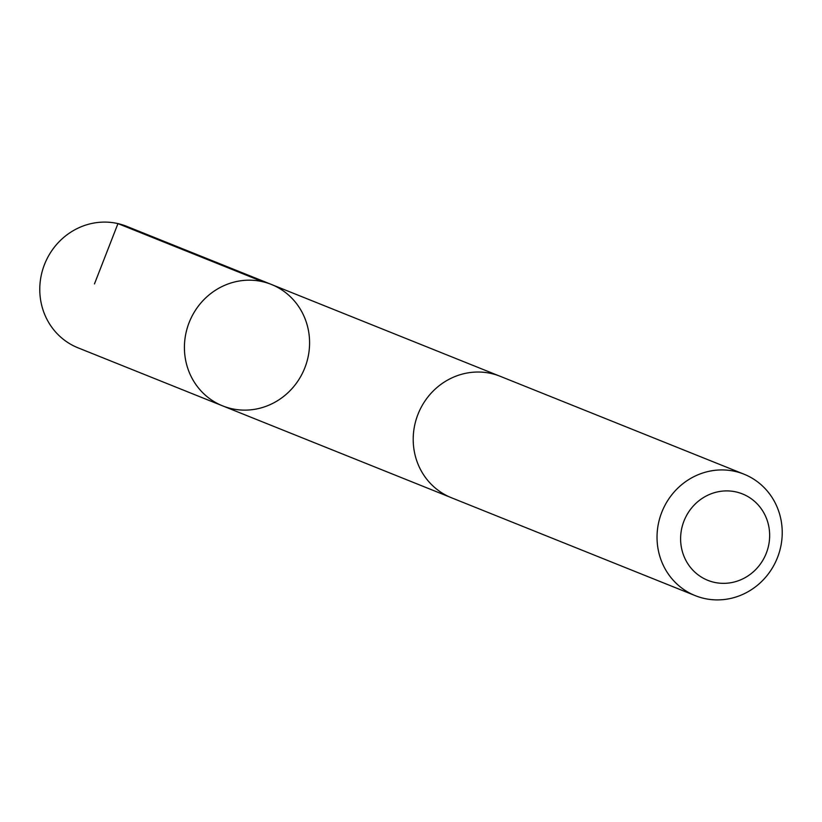 <?xml version="1.0" encoding="UTF-8"?>
<svg xmlns="http://www.w3.org/2000/svg" width="822" height="822" viewBox="0 0 822 822"><rect width="100%" height="100%" fill="white"/><g stroke="black" fill="none" stroke-linecap="round" stroke-linejoin="round"><path stroke-width="1.23" d="M185.741 360.735A65.421 62.112 -68.1 0 1 207.236 296.495A65.421 62.112 -68.1 0 1 271.383 284.443A65.421 62.112 -68.1 0 1 304.643 368.297A65.421 62.112 -68.1 0 1 222.628 405.873A65.421 62.112 -68.1 0 1 185.741 360.735A65.421 62.112 -68.1 0 1 207.236 296.495A65.421 62.112 -68.1 0 1 271.383 284.443L126.752 226.358A65.431 62.123 111.9 0 0 62.595 238.411A65.431 62.123 111.9 0 0 41.1 302.66A65.431 62.123 111.9 0 0 77.987 347.809L222.628 405.873A65.421 62.112 -68.1 0 1 185.741 360.735M744.013 474.191L500.187 376.291A65.431 62.123 111.9 0 0 418.151 413.867A65.431 62.123 111.9 0 0 451.422 497.742L695.248 595.642A65.431 62.123 111.9 0 0 759.405 583.589A65.431 62.123 111.9 0 0 780.9 519.34A65.431 62.123 111.9 0 0 744.013 474.191A65.431 62.123 111.9 0 0 661.977 511.767A65.431 62.123 111.9 0 0 695.248 595.642M768.714 526.039A46.546 44.193 111.9 0 0 695.443 503.804A46.546 44.193 111.9 0 0 711.246 581.534A46.546 44.193 111.9 0 0 768.714 526.039M94.468 283.909L117.957 223.605L262.588 281.689M498.584 375.675L271.383 284.443M449.84 497.074L222.628 405.873"/></g></svg>

